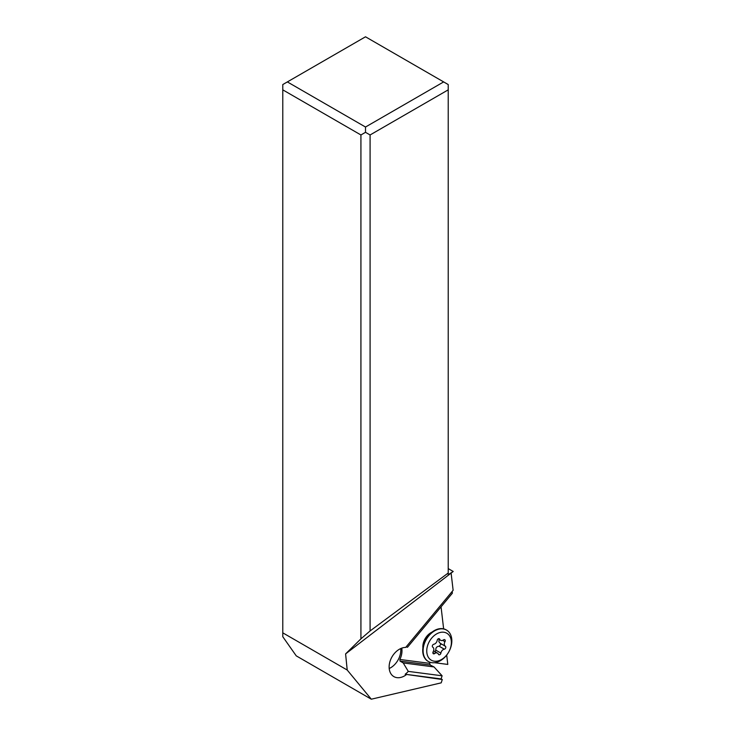 <?xml version="1.0" encoding="UTF-8"?>
<svg xmlns="http://www.w3.org/2000/svg" width="736" height="736" viewBox="0 0 736 736"><rect width="100%" height="100%" fill="white"/><g stroke="black" fill="none" stroke-linecap="round" stroke-linejoin="round"><path stroke-width="1.1" d="M448.224 573.013L448.224 89.847L370.088 134.964L370.088 630.945L448.224 573.013L448.224 574.669L453.22 571.486L345.598 653.899L347.208 670.027L282.78 632.831L282.78 636.704L296.249 655.859L371.312 699.2L441.204 682.852L442.281 679.521L405.177 674.25A16.201 11.482 120 0 0 408.287 671.388L403.218 662.934L400.053 661.112L399.878 659.474A16.201 11.482 120 0 0 401.93 649.428A16.201 11.482 120 0 0 401.764 648.131M282.78 632.831L282.78 84.557L365.507 36.8L448.224 84.557L448.224 89.847M453.22 571.486L448.224 568.606M451.168 573.519L453.128 590.29L405.692 647.413A16.201 11.482 120 0 0 389.188 668.334A16.201 11.482 120 0 0 393.852 676.605A16.201 11.482 120 0 0 406.171 674.82M452.18 591.431L452.382 593.198L407.486 647.266A16.201 11.482 120 0 0 406.079 646.935M441.057 606.841L443.633 628.866M446.697 655.077L447.792 664.424L434.59 662.713M400.053 661.112L430.229 665.031L429.668 663.348L399.878 659.474M429.668 663.348L430.026 662.253M400.724 648.554A16.201 11.482 -60 0 1 400.743 648.738A16.201 11.482 -60 0 1 389.206 668.509M347.208 670.027L371.312 699.2M430.229 665.031L434.028 666.945L442.106 675.795L441.094 678.923L442.281 679.521M403.218 662.934L434.028 666.945M408.287 671.388L442.106 675.795M441.094 678.923L405.177 674.25M282.78 89.847L360.925 134.964L365.507 132.314L365.507 127.024L287.362 81.917M365.507 127.024L443.642 81.917M370.088 630.945L360.925 638.848L345.598 653.899M370.088 134.964L365.507 132.314M360.925 134.964L360.925 638.848M428.205 661.406A18.152 12.862 -60 0 1 428.002 661.296A18.152 12.862 -60 0 1 422.777 652.022A18.152 12.862 -60 0 1 430.312 633.576A18.152 12.862 -60 0 1 446.154 629.86A18.152 12.862 -60 0 1 446.347 629.979M423.172 652.252A18.152 12.862 -60 0 1 430.707 633.806A18.152 12.862 -60 0 1 446.55 630.09A18.152 12.862 -60 0 1 451.775 639.354A18.152 12.862 -60 0 1 444.24 657.8A18.152 12.862 -60 0 1 428.398 661.517A18.152 12.862 -60 0 1 423.172 652.252M451.315 641.194A15.557 11.022 -60 0 1 440.22 660.183A15.557 11.022 -60 0 1 426.797 652.252A15.557 11.022 -60 0 1 437.902 633.254A15.557 11.022 -60 0 1 451.315 641.194M445.243 640.532A1.647 1.168 120 0 0 444.765 639.685A1.647 1.168 120 0 0 443.504 639.878A3.781 2.677 -60 0 1 440.606 640.302A3.781 2.677 -60 0 1 439.705 639.216A1.647 1.168 120 0 0 439.318 638.738A1.647 1.168 120 0 0 437.212 640.338A3.781 2.677 -60 0 1 433.808 644.248A1.647 1.168 120 0 0 432.428 645.564A1.647 1.168 120 0 0 432.768 647.183A3.781 2.677 -60 0 1 433.808 649.088A3.781 2.677 -60 0 1 433.154 651.756A1.647 1.168 120 0 0 433.348 653.752A1.647 1.168 120 0 0 434.608 653.568A3.781 2.677 -60 0 1 437.506 653.136A3.781 2.677 -60 0 1 438.408 654.221A1.647 1.168 120 0 0 438.803 654.7A1.647 1.168 120 0 0 440.901 653.099A3.781 2.677 -60 0 1 444.305 649.189A1.647 1.168 120 0 0 445.804 647.082A1.647 1.168 120 0 0 445.354 646.254A3.781 2.677 -60 0 1 444.958 641.682A1.647 1.168 120 0 0 445.243 640.532M439.199 639.492L438.858 641.672L440.984 644.294L439.199 646.245C436.834 646.392 435.694 647.698 435.795 650.146L440.901 653.099M434.994 651.949L435.795 650.146M422.878 647.974A12.963 9.182 -60 0 1 422.878 647.882A12.963 9.182 -60 0 1 432.06 632.086M439.705 639.216L438.711 638.636M442.658 640.357L444.958 641.682M440.248 643.301L445.354 646.254M439.199 646.245L444.305 649.189M432.888 652.565L434.608 653.568M438.132 638.876L440.606 640.302M433.568 650.854L437.506 653.136"/></g></svg>
